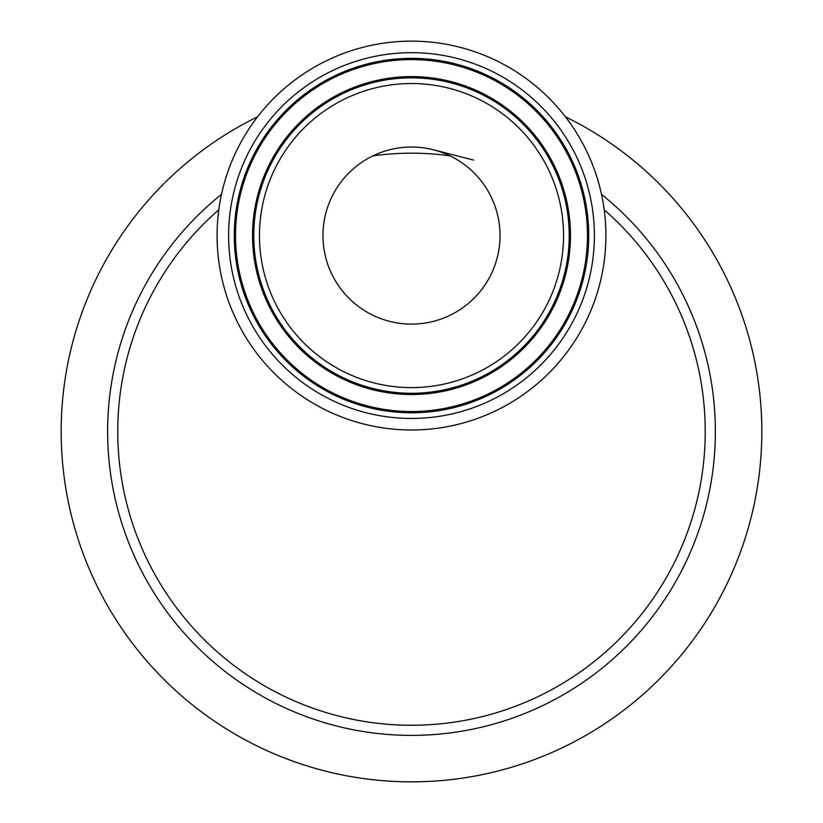 <?xml version="1.0" encoding="UTF-8"?>
<svg xmlns="http://www.w3.org/2000/svg" width="823" height="823" viewBox="0 0 823 823"><rect width="100%" height="100%" fill="white"/><g stroke="black" fill="none" stroke-linecap="round" stroke-linejoin="round"><path stroke-width="1.23" d="M411.5 41.15A194.413 194.413 0 0 0 243.135 332.77A194.413 194.413 0 0 0 579.865 332.77A194.413 194.413 0 0 0 411.5 41.15M411.5 324.108A88.545 88.545 0 0 0 488.183 191.296A88.545 88.545 0 0 0 334.817 191.296A88.545 88.545 0 0 0 411.5 324.108M218.795 209.824A293.739 293.739 0 0 0 411.5 725.258A293.739 293.739 0 0 0 604.205 209.824A293.739 293.739 0 0 1 705.239 431.519M257.558 116.825A350.331 350.331 0 0 0 138.048 650.509A350.331 350.331 0 0 0 684.952 650.509A350.331 350.331 0 0 0 565.442 116.825M372.922 155.866A278.339 278.339 0 0 1 450.078 155.866M228.609 235.563A182.891 182.891 0 0 0 502.946 393.95A182.891 182.891 0 0 0 502.946 77.177A182.891 182.891 0 0 0 228.609 235.563M234.277 235.563A177.223 177.223 0 0 1 411.5 58.351A177.223 177.223 0 0 1 588.723 235.563A177.223 177.223 0 0 1 411.5 412.786A177.223 177.223 0 0 1 234.277 235.563M411.5 411.531A175.968 175.968 0 0 0 587.468 235.563A175.968 175.968 0 0 0 411.5 59.595A175.968 175.968 0 0 0 235.532 235.563A175.968 175.968 0 0 0 411.5 411.531M563.549 235.563A152.049 152.049 0 0 1 335.475 367.243A152.049 152.049 0 0 1 335.475 103.893A152.049 152.049 0 0 1 563.549 235.563M569.218 235.563A157.718 157.718 0 0 0 411.5 77.846A157.718 157.718 0 0 0 253.782 235.563A157.718 157.718 0 0 0 411.5 393.281A157.718 157.718 0 0 0 569.218 235.563M570.462 235.563A158.962 158.962 0 0 0 411.5 76.601A158.962 158.962 0 0 0 252.538 235.563A158.962 158.962 0 0 0 411.5 394.526A158.962 158.962 0 0 0 570.462 235.563M221.5 194.372A303.872 303.872 0 0 0 279.964 705.445A303.872 303.872 0 0 0 601.5 194.372M473.719 160.125L433.526 149.807"/></g></svg>
